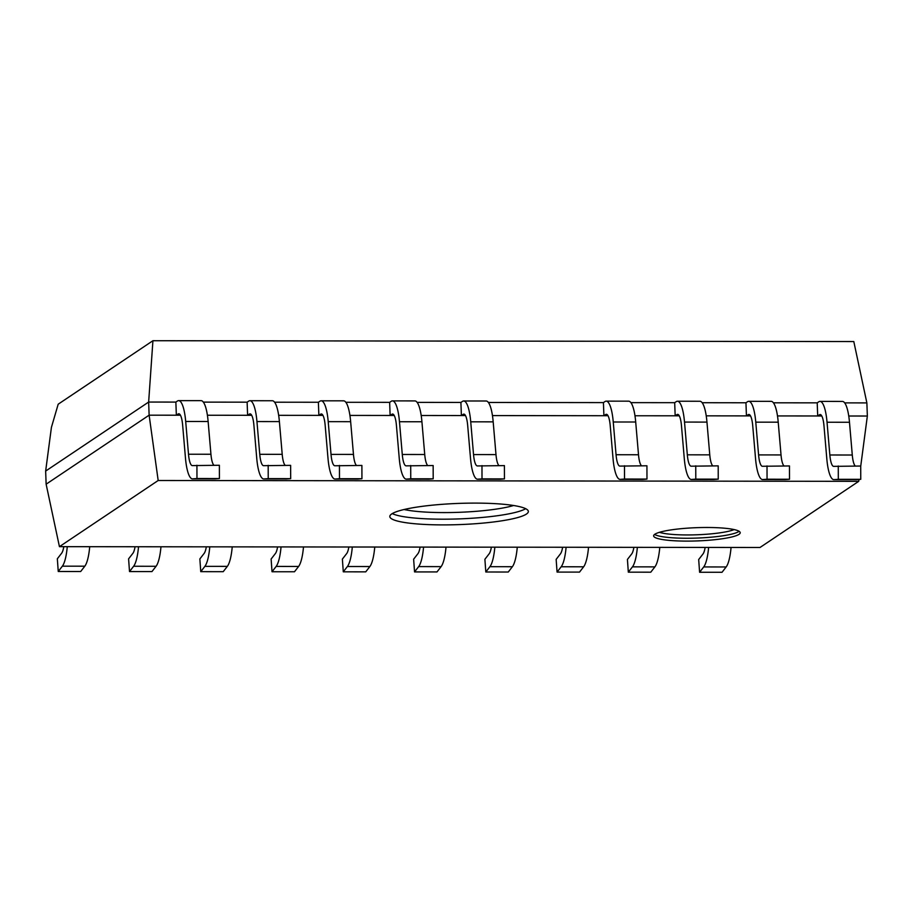 <?xml version="1.0" encoding="UTF-8"?>
<svg xmlns="http://www.w3.org/2000/svg" width="913" height="913" viewBox="0 0 913 913"><rect width="100%" height="100%" fill="white"/><g stroke="black" fill="none" stroke-linecap="round" stroke-linejoin="round"><path stroke-width="1.37" d="M46.129 484.187L149.127 415.175L180.432 415.21L149.127 415.175L46.129 484.187L45.65 471.074L148.648 402.051L149.127 415.175L158.177 480.5L59.436 546.659L46.129 484.187M207.399 415.244L251.691 415.301L207.399 415.244M278.659 415.335L322.951 415.381L278.659 415.335M349.919 415.415L394.211 415.472L349.919 415.415M421.178 415.495L465.47 415.552L421.178 415.495M492.449 415.586L607.99 415.723L492.449 415.586M634.969 415.757L679.261 415.803L634.969 415.757M706.228 415.837L750.52 415.894L706.228 415.837M777.488 415.929L821.78 415.974L777.488 415.929M848.748 416.008L867.35 416.031L848.748 416.008M152.928 340.72L148.648 402.051L45.65 471.074L51.425 427.341L58.192 404.197L152.928 340.72L853.803 341.553L866.871 402.907L844.685 402.884L866.871 402.907L867.35 416.031L860.719 466.269M196.923 465.242L196.968 478.538L192.666 478.869A31.772 7.544 90.1 0 1 192.517 478.88A31.772 7.544 90.1 0 1 185.465 458.029L182.646 425.15A17.324 4.109 -89.9 0 0 178.8 413.783A17.324 4.109 -89.9 0 0 178.149 414L176.346 415.21L175.867 402.085L148.648 402.051L175.867 402.085L177.442 401.024A31.772 7.544 90.1 0 1 178.628 400.636A31.772 7.544 90.1 0 1 185.693 421.475L188.5 454.229A17.324 4.109 -89.9 0 0 192.346 465.596A17.324 4.109 -89.9 0 0 192.426 465.596L219.371 465.265L219.405 478.56L215.103 478.891A31.772 7.544 90.1 0 1 214.966 478.903A31.772 7.544 90.1 0 1 214.829 478.891M268.182 465.322L268.228 478.629L263.925 478.948A31.772 7.544 90.1 0 1 263.789 478.96A31.772 7.544 90.1 0 1 256.724 458.109L253.905 425.241A17.324 4.109 -89.9 0 0 250.059 413.874A17.324 4.109 -89.9 0 0 249.409 414.08L247.606 415.289L247.126 402.177L203.337 402.119L247.126 402.177L248.701 401.115A31.772 7.544 90.1 0 1 249.888 400.716A31.772 7.544 90.1 0 1 256.952 421.566L259.76 454.309A17.324 4.109 -89.9 0 0 263.606 465.687A17.324 4.109 -89.9 0 0 263.686 465.676L290.631 465.356L290.676 478.652L286.362 478.983A31.772 7.544 90.1 0 1 286.226 478.983A31.772 7.544 90.1 0 1 286.089 478.983M339.442 465.413L339.488 478.709L335.185 479.04A31.772 7.544 90.1 0 1 335.048 479.04A31.772 7.544 90.1 0 1 327.984 458.2L325.165 425.321A17.324 4.109 -89.9 0 0 321.319 413.954A17.324 4.109 -89.9 0 0 320.668 414.171L318.865 415.381L318.386 402.256L274.596 402.211L318.386 402.256L319.961 401.195A31.772 7.544 90.1 0 1 321.148 400.807A31.772 7.544 90.1 0 1 328.212 421.646L331.02 454.4A17.324 4.109 -89.9 0 0 334.866 465.767A17.324 4.109 -89.9 0 0 334.945 465.767L361.89 465.436L361.936 478.732L357.634 479.063A31.772 7.544 90.1 0 1 357.485 479.074A31.772 7.544 90.1 0 1 357.348 479.063M410.702 465.493L410.747 478.789L406.445 479.12A31.772 7.544 90.1 0 1 406.308 479.131A31.772 7.544 90.1 0 1 399.243 458.28L396.425 425.412A17.324 4.109 -89.9 0 0 392.579 414.034A17.324 4.109 -89.9 0 0 391.928 414.251L390.125 415.461L389.646 402.348L345.856 402.291L389.646 402.348L391.221 401.286A31.772 7.544 90.1 0 1 392.419 400.887A31.772 7.544 90.1 0 1 399.472 421.738L402.279 454.48A17.324 4.109 -89.9 0 0 406.125 465.847A17.324 4.109 -89.9 0 0 406.205 465.847L433.15 465.527L433.196 478.823L428.893 479.154A31.772 7.544 90.1 0 1 428.745 479.154A31.772 7.544 90.1 0 1 428.608 479.154M481.973 465.584L482.007 478.88L477.704 479.211A31.772 7.544 90.1 0 1 477.567 479.211A31.772 7.544 90.1 0 1 470.515 458.372L467.684 425.492A17.324 4.109 -89.9 0 0 463.838 414.125A17.324 4.109 -89.9 0 0 463.188 414.342L461.385 415.552L460.905 402.428L417.115 402.371L460.905 402.428L462.492 401.366A31.772 7.544 90.1 0 1 463.678 400.978A31.772 7.544 90.1 0 1 470.731 421.817L473.539 454.571A17.324 4.109 -89.9 0 0 477.385 465.938A17.324 4.109 -89.9 0 0 477.465 465.938L504.41 465.607L504.455 478.903L500.153 479.234A31.772 7.544 90.1 0 1 500.004 479.245A31.772 7.544 90.1 0 1 499.868 479.234M624.492 465.756L624.526 479.051L620.224 479.382A31.772 7.544 90.1 0 1 620.087 479.382A31.772 7.544 90.1 0 1 613.034 458.543L610.215 425.663A17.324 4.109 -89.9 0 0 606.358 414.297A17.324 4.109 -89.9 0 0 605.718 414.513L603.904 415.712L603.425 402.599L488.375 402.462L603.425 402.599L605.011 401.537A31.772 7.544 90.1 0 1 606.198 401.138A31.772 7.544 90.1 0 1 613.251 421.989L616.058 454.731A17.324 4.109 -89.9 0 0 619.916 466.109A17.324 4.109 -89.9 0 0 619.984 466.098L646.929 465.778L646.975 479.074L642.672 479.405A31.772 7.544 90.1 0 1 642.535 479.405A31.772 7.544 90.1 0 1 642.387 479.405M695.752 465.835L695.797 479.131L691.483 479.462A31.772 7.544 90.1 0 1 691.346 479.473A31.772 7.544 90.1 0 1 684.294 458.623L681.475 425.743A17.324 4.109 -89.9 0 0 677.617 414.376A17.324 4.109 -89.9 0 0 676.978 414.593L675.175 415.803L674.684 402.679L630.894 402.633L674.684 402.679L676.271 401.617A31.772 7.544 90.1 0 1 677.457 401.229A31.772 7.544 90.1 0 1 684.51 422.068L687.329 454.822A17.324 4.109 -89.9 0 0 691.175 466.189A17.324 4.109 -89.9 0 0 691.255 466.189L718.2 465.858L718.234 479.154L713.932 479.485A31.772 7.544 90.1 0 1 713.795 479.496A31.772 7.544 90.1 0 1 713.658 479.485M767.011 465.927L767.057 479.222L762.754 479.553A31.772 7.544 90.1 0 1 762.606 479.553A31.772 7.544 90.1 0 1 755.553 458.703L752.734 425.835A17.324 4.109 -89.9 0 0 748.888 414.468A17.324 4.109 -89.9 0 0 748.238 414.673L746.435 415.883L745.955 402.77L702.154 402.713L745.955 402.77L747.53 401.709A31.772 7.544 90.1 0 1 748.717 401.309A31.772 7.544 90.1 0 1 755.77 422.16L758.589 454.902A17.324 4.109 -89.9 0 0 762.435 466.281A17.324 4.109 -89.9 0 0 762.515 466.269L789.46 465.95L789.494 479.245L785.191 479.576A31.772 7.544 90.1 0 1 785.054 479.576A31.772 7.544 90.1 0 1 784.918 479.576M838.271 466.007L838.317 479.302L834.014 479.633A31.772 7.544 90.1 0 1 833.866 479.633A31.772 7.544 90.1 0 1 826.813 458.794L823.994 425.915A17.324 4.109 -89.9 0 0 820.148 414.548A17.324 4.109 -89.9 0 0 819.497 414.764L817.694 415.974L817.215 402.85L773.425 402.804L817.215 402.85L818.79 401.788A31.772 7.544 90.1 0 1 819.977 401.4A31.772 7.544 90.1 0 1 827.041 422.24L829.849 454.994A17.324 4.109 -89.9 0 0 833.695 466.36A17.324 4.109 -89.9 0 0 833.774 466.36L860.719 466.029L860.754 479.325L856.451 479.656A31.772 7.544 90.1 0 1 856.314 479.667A31.772 7.544 90.1 0 1 856.177 479.656M654.838 534.242A43.322 6.631 177.9 0 0 653.628 535.885A43.322 6.631 177.9 0 0 691.917 541.067A43.322 6.631 177.9 0 0 739.005 534.345A43.322 6.631 177.9 0 0 740.215 532.713A43.322 6.631 177.9 0 0 701.914 527.531A43.322 6.631 177.9 0 0 654.838 534.242M391.745 513.916A69.32 10.602 177.9 0 0 389.817 516.541A69.32 10.602 177.9 0 0 451.09 524.827A69.32 10.602 177.9 0 0 526.413 514.076A69.32 10.602 177.9 0 0 528.353 511.463A69.32 10.602 177.9 0 0 467.079 503.177A69.32 10.602 177.9 0 0 391.745 513.916M59.436 546.659L759.993 547.492L858.722 481.334L158.177 480.5M858.722 481.334L858.973 479.462M705.156 547.423A17.324 4.109 90.1 0 1 702.987 553.986L698.685 559.532L699.598 572.257L722.035 572.28L726.155 566.962A31.772 7.544 -89.9 0 0 731.062 547.458M699.598 572.257L703.718 566.939A31.772 7.544 -89.9 0 0 708.614 547.435M633.884 547.344A17.324 4.109 90.1 0 1 631.728 553.906L627.425 559.452L628.327 572.166L650.775 572.189L654.895 566.882A31.772 7.544 -89.9 0 0 659.791 547.378M628.327 572.166L632.458 566.847A31.772 7.544 -89.9 0 0 637.354 547.344M562.625 547.264A17.324 4.109 90.1 0 1 560.468 553.814L556.154 559.372L557.067 572.086L579.515 572.109L583.635 566.79A31.772 7.544 -89.9 0 0 588.531 547.286M557.067 572.086L561.187 566.768A31.772 7.544 -89.9 0 0 566.094 547.264M491.365 547.172A17.324 4.109 90.1 0 1 489.208 553.735L484.894 559.281L485.807 571.995L508.256 572.029L512.376 566.711A31.772 7.544 -89.9 0 0 517.272 547.207M485.807 571.995L489.927 566.676A31.772 7.544 -89.9 0 0 494.835 547.184M420.106 547.092A17.324 4.109 90.1 0 1 417.949 553.643L413.635 559.201L414.548 571.915L436.996 571.937L441.116 566.619A31.772 7.544 -89.9 0 0 446.012 547.115M414.548 571.915L418.668 566.596A31.772 7.544 -89.9 0 0 423.564 547.092M206.327 546.83A17.324 4.109 90.1 0 1 204.158 553.392L199.856 558.939L200.769 571.664L223.206 571.686L227.337 566.368A31.772 7.544 -89.9 0 0 232.233 546.864M200.769 571.664L204.889 566.345A31.772 7.544 -89.9 0 0 209.785 546.841M135.067 546.75A17.324 4.109 90.1 0 1 132.899 553.312L128.596 558.859L129.509 571.572L151.946 571.595L156.066 566.288A31.772 7.544 -89.9 0 0 160.973 546.784M129.509 571.572L133.629 566.254A31.772 7.544 -89.9 0 0 138.525 546.75M348.846 547.001A17.324 4.109 90.1 0 1 346.689 553.563L342.375 559.11L343.288 571.823L365.736 571.858L369.856 566.539A31.772 7.544 -89.9 0 0 374.752 547.035M343.288 571.823L347.408 566.517A31.772 7.544 -89.9 0 0 352.304 547.013M277.586 546.921A17.324 4.109 90.1 0 1 275.429 553.483L271.115 559.03L272.028 571.743L294.477 571.766L298.597 566.459A31.772 7.544 -89.9 0 0 303.493 546.955M272.028 571.743L276.148 566.425A31.772 7.544 -89.9 0 0 281.044 546.921M63.807 546.67A17.324 4.109 90.1 0 1 61.639 553.221L57.336 558.779L58.249 571.492L80.686 571.515L84.806 566.197A31.772 7.544 -89.9 0 0 89.714 546.693M58.249 571.492L62.369 566.174A31.772 7.544 -89.9 0 0 67.265 546.67M838.317 479.302L860.754 479.325M817.694 415.974L821.78 415.974M819.977 401.4L842.425 401.423A31.772 7.544 90.1 0 1 849.478 422.274L852.286 455.016A17.324 4.109 -89.9 0 0 855.31 466.029M767.057 479.222L789.494 479.245M746.435 415.883L750.52 415.894M748.717 401.309L771.165 401.343A31.772 7.544 90.1 0 1 778.218 422.183L781.026 454.936A17.324 4.109 -89.9 0 0 784.05 465.938M695.797 479.131L718.234 479.154M675.175 415.803L679.261 415.803M677.457 401.229L699.906 401.252A31.772 7.544 90.1 0 1 706.959 422.103L709.766 454.845A17.324 4.109 -89.9 0 0 712.779 465.858M624.526 479.051L646.975 479.074M603.904 415.712L607.99 415.723M606.198 401.138L628.646 401.172A31.772 7.544 90.1 0 1 635.699 422.011L638.507 454.765A17.324 4.109 -89.9 0 0 641.519 465.767M339.488 478.709L361.936 478.732M318.865 415.381L322.951 415.381M321.148 400.807L343.596 400.83A31.772 7.544 90.1 0 1 350.649 421.68L353.468 454.423A17.324 4.109 -89.9 0 0 356.481 465.436M268.228 478.629L290.676 478.652M247.606 415.289L251.691 415.301M249.888 400.716L272.336 400.75A31.772 7.544 90.1 0 1 279.389 421.589L282.208 454.343A17.324 4.109 -89.9 0 0 285.221 465.345M482.007 478.88L504.455 478.903M461.385 415.552L465.47 415.552M463.678 400.978L486.115 401.001A31.772 7.544 90.1 0 1 493.18 421.852L495.987 454.594A17.324 4.109 -89.9 0 0 499 465.607M410.747 478.789L433.196 478.823M390.125 415.461L394.211 415.472M392.419 400.887L414.856 400.91A31.772 7.544 90.1 0 1 421.92 421.76L424.728 454.503A17.324 4.109 -89.9 0 0 427.741 465.516M196.968 478.538L219.405 478.56M176.346 415.21L180.432 415.21M178.628 400.636L201.077 400.659A31.772 7.544 90.1 0 1 208.13 421.509L210.937 454.252A17.324 4.109 -89.9 0 0 213.962 465.265M734.155 529.574A40.434 6.186 -2.1 0 1 696.939 534.778A40.434 6.186 -2.1 0 1 659.437 532.313M654.587 534.425A43.322 6.631 177.9 0 0 696.505 538.088A43.322 6.631 177.9 0 0 738.891 531.492A43.322 6.631 177.9 0 0 739.142 531.32M513.597 505.505A63.533 9.723 -2.1 0 1 404.094 509.522M392.27 513.597A69.32 10.602 177.9 0 0 459.262 518.892A69.32 10.602 177.9 0 0 525.694 508.701M703.718 566.939L726.155 566.962M632.458 566.847L654.895 566.882M561.187 566.768L583.635 566.79M489.927 566.676L512.376 566.711M418.668 566.596L441.116 566.619M204.889 566.345L227.337 566.368M133.629 566.254L156.066 566.288M347.408 566.517L369.856 566.539M276.148 566.425L298.597 566.459M62.369 566.174L84.806 566.197M834.014 479.633L856.451 479.656M819.497 414.764L820.787 414.764M827.041 422.24L849.478 422.274M829.849 454.994L852.286 455.016M762.754 479.553L785.191 479.576M748.238 414.673L749.527 414.685M755.77 422.16L778.218 422.183M758.589 454.902L781.026 454.936M691.483 479.462L713.932 479.485M676.978 414.593L678.268 414.593M684.51 422.068L706.959 422.103M687.329 454.822L709.766 454.845M620.224 479.382L642.672 479.405M605.718 414.513L607.008 414.513M613.251 421.989L635.699 422.011M616.058 454.731L638.507 454.765M335.185 479.04L357.634 479.063M320.668 414.171L321.969 414.171M328.212 421.646L350.649 421.68M331.02 454.4L353.468 454.423M263.925 478.948L286.362 478.983M249.409 414.08L250.71 414.091M256.952 421.566L279.389 421.589M259.76 454.309L282.208 454.343M477.704 479.211L500.153 479.234M463.188 414.342L464.489 414.342M470.731 421.817L493.18 421.852M473.539 454.571L495.987 454.594M406.445 479.12L428.893 479.154M391.928 414.251L393.229 414.251M399.472 421.738L421.92 421.76M402.279 454.48L424.728 454.503M192.666 478.869L215.103 478.891M178.149 414L179.439 414M185.693 421.475L208.13 421.509M188.5 454.229L210.937 454.252M856.314 479.667L833.866 479.633M785.054 479.576L762.606 479.553M713.795 479.496L691.346 479.473M642.535 479.405L620.087 479.382M357.485 479.074L335.048 479.04M286.226 478.983L263.789 478.96M500.004 479.245L477.567 479.211M428.745 479.154L406.308 479.131M214.966 478.903L192.517 478.88"/></g></svg>
